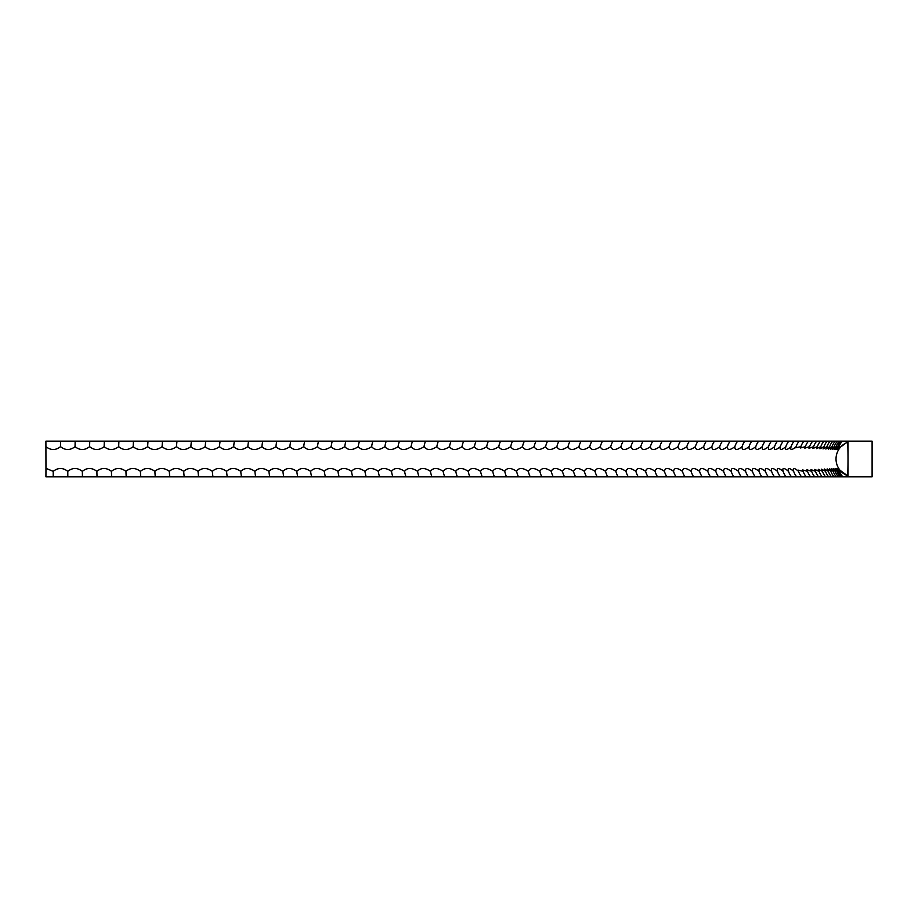 <?xml version="1.0" encoding="UTF-8"?>
<svg xmlns="http://www.w3.org/2000/svg" width="918" height="918" viewBox="0 0 918 918"><rect width="100%" height="100%" fill="white"/><g stroke="black" fill="none" stroke-linecap="round" stroke-linejoin="round"><path stroke-width="1.38" d="M848.025 441.168L848.025 476.832L872.1 476.832L872.1 441.168L846.798 441.168L847.429 442.361C848.198 441.386 848.198 476.626 847.429 475.639L847.257 475.639C838.582 469.006 836.034 467.583 839.637 471.347L837.79 468.421M846.798 441.168L45.9 441.168L45.957 468.341L53.221 471.347C58.041 467.537 62.906 467.537 67.783 471.347C72.556 467.537 77.399 467.537 82.333 471.347C87.049 467.537 91.903 467.537 96.883 471.347C101.542 467.537 106.385 467.537 111.422 471.347C116.012 467.537 120.855 467.537 125.938 471.347C130.459 467.537 135.29 467.537 140.431 471.347C144.883 467.537 149.714 467.537 154.89 471.347C159.284 467.537 164.093 467.537 169.314 471.347C173.64 467.537 178.436 467.537 183.703 471.347C187.96 467.537 192.746 467.537 198.047 471.347C202.235 467.537 206.998 467.537 212.345 471.347C216.453 467.537 221.204 467.537 226.585 471.347C230.625 467.537 235.352 467.537 240.757 471.347C244.727 467.537 249.432 467.537 254.883 471.347C258.761 467.537 263.455 467.537 268.928 471.347C272.738 467.537 277.397 467.537 282.905 471.347C286.634 467.537 291.27 467.537 296.801 471.347C300.45 467.537 305.051 467.537 310.617 471.347C314.185 467.537 318.764 467.537 324.341 471.347C327.829 467.537 332.373 467.537 337.973 471.347C341.381 467.537 345.891 467.537 351.514 471.347C354.83 467.537 359.305 467.537 364.951 471.347C368.175 467.537 372.628 467.537 378.285 471.347C381.418 467.537 385.824 467.537 391.504 471.347C394.556 467.537 398.917 467.537 404.608 471.347C407.569 467.537 411.895 467.537 417.587 471.347C420.444 467.537 424.736 467.537 430.45 471.347C433.239 467.537 437.484 467.537 443.176 471.347C445.873 467.537 450.072 467.537 455.776 471.347C458.369 467.537 462.523 467.537 468.237 471.347C470.739 467.537 474.847 467.537 480.562 471.347C482.96 467.537 487.022 467.537 492.736 471.347C495.043 467.537 499.048 467.537 504.762 471.347C506.966 467.537 510.924 467.537 516.627 471.347C518.739 467.537 522.64 467.537 528.343 471.347C530.352 467.537 534.207 467.537 539.887 471.347C541.804 467.537 545.602 467.537 551.27 471.347C553.084 467.537 556.824 467.537 562.482 471.347C564.203 467.537 567.886 467.537 573.52 471.347C575.138 467.537 578.753 467.537 584.387 471.347C585.891 467.537 589.459 467.537 595.071 471.347C596.47 467.537 599.97 467.537 605.559 471.347C606.867 467.537 610.298 467.537 615.863 471.347C617.068 467.537 620.442 467.537 625.984 471.347C627.086 467.537 630.391 467.537 635.899 471.347C636.897 467.537 640.133 467.537 645.618 471.347C646.513 467.537 649.692 467.537 655.142 471.347C655.922 467.537 659.032 467.537 664.448 471.347C665.137 467.537 668.166 467.537 673.56 471.347C674.133 467.537 677.094 467.537 682.453 471.347C682.923 467.537 685.815 467.537 691.128 471.347C691.495 467.537 694.306 467.537 699.585 471.347C699.849 467.537 702.591 467.537 707.824 471.347C707.973 467.537 710.647 467.537 715.833 471.347C715.891 467.537 718.484 467.537 723.625 471.347C723.568 467.537 726.092 467.537 731.187 471.347C731.026 467.537 733.471 467.537 738.508 471.347C738.244 467.537 740.608 467.537 745.611 471.347C745.232 467.537 747.516 467.537 752.462 471.347C751.991 467.537 754.194 467.537 759.083 471.347C758.497 467.537 760.62 467.537 765.463 471.347C764.774 467.537 766.817 467.537 771.59 471.347C770.799 467.537 772.761 467.537 777.477 471.347C776.582 467.537 778.464 467.537 783.123 471.347C782.125 467.537 783.915 467.537 788.516 471.347C787.414 467.537 789.124 467.537 793.657 471.347C792.452 467.537 794.081 467.537 798.545 471.347L798.086 470.108L803.181 471.347L802.642 469.936L807.553 471.347L806.933 469.764L811.673 471.347L810.973 469.591L815.528 471.347L814.736 469.442L819.131 471.347L818.248 469.293L822.471 471.347L821.495 469.155L825.546 471.347L824.467 469.018L828.357 471.347L827.187 468.903L830.905 471.347L829.631 468.788L833.188 471.347L831.8 468.696L835.196 471.347L833.705 468.605L836.952 471.347C834.439 467.537 834.932 467.537 838.421 471.347L836.7 468.467M45.957 468.341L45.923 476.832L841.622 476.832A16.214 16.145 90 0 1 838.421 471.347C835.828 467.537 836.229 467.537 839.637 471.347A16.214 16.168 90 0 0 842.839 476.832L847.211 476.832L847.257 475.639M840.131 476.832A16.214 16.111 90 0 1 836.952 471.347L835.346 468.536M796.675 476.832A16.214 15.216 90 0 1 793.657 471.347L793.278 470.291M791.511 476.832A16.214 15.113 90 0 1 788.516 471.347L788.218 470.486M786.095 476.832A16.214 14.998 90 0 1 783.123 471.347L782.893 470.67M780.426 476.832A16.214 14.883 90 0 1 777.477 471.347L777.328 470.865M774.517 476.832A16.214 14.768 90 0 1 771.59 471.347L771.499 471.072M768.355 476.832A16.214 14.642 90 0 1 765.463 471.347L765.44 471.267M848.025 476.832L847.211 476.832M841.622 476.832L842.839 476.832M45.934 446.653C50.8 450.463 55.654 450.463 60.496 446.653C65.304 450.463 70.158 450.463 75.058 446.653C79.797 450.463 84.651 450.463 89.608 446.653C94.302 450.463 99.144 450.463 104.159 446.653C108.783 450.463 113.625 450.463 118.686 446.653C123.242 450.463 128.072 450.463 133.19 446.653C137.666 450.463 142.497 450.463 147.66 446.653C152.078 450.463 156.898 450.463 162.107 446.653C166.468 450.463 171.264 450.463 176.508 446.653C180.812 450.463 185.597 450.463 190.875 446.653C195.098 450.463 199.872 450.463 205.196 446.653C209.35 450.463 214.101 450.463 219.471 446.653C223.544 450.463 228.284 450.463 233.677 446.653C237.682 450.463 242.398 450.463 247.826 446.653C251.75 450.463 256.455 450.463 261.917 446.653C265.761 450.463 270.431 450.463 275.928 446.653C279.692 450.463 284.339 450.463 289.858 446.653C293.553 450.463 298.166 450.463 303.72 446.653C307.323 450.463 311.913 450.463 317.49 446.653C321.013 450.463 325.58 450.463 331.168 446.653C334.611 450.463 339.144 450.463 344.755 446.653C348.117 450.463 352.615 450.463 358.249 446.653C361.52 450.463 365.984 450.463 371.629 446.653C374.819 450.463 379.237 450.463 384.906 446.653C388.004 450.463 392.388 450.463 398.068 446.653C401.086 450.463 405.435 450.463 411.115 446.653C414.018 450.463 418.321 450.463 424.036 446.653C426.87 450.463 431.139 450.463 436.83 446.653C439.573 450.463 443.796 450.463 449.499 446.653C452.138 450.463 456.315 450.463 462.029 446.653C464.577 450.463 468.708 450.463 474.422 446.653C476.867 450.463 480.952 450.463 486.666 446.653C489.019 450.463 493.058 450.463 498.761 446.653C501.021 450.463 505.003 450.463 510.706 446.653C512.875 450.463 516.8 450.463 522.503 446.653C524.568 450.463 528.447 450.463 534.138 446.653C536.101 450.463 539.922 450.463 545.602 446.653C547.472 450.463 551.236 450.463 556.893 446.653C558.672 450.463 562.378 450.463 568.024 446.653C569.688 450.463 573.337 450.463 578.971 446.653C580.543 450.463 584.123 450.463 589.746 446.653C591.203 450.463 594.738 450.463 600.338 446.653C601.692 450.463 605.157 450.463 610.734 446.653C611.996 450.463 615.393 450.463 620.947 446.653C622.106 450.463 625.445 450.463 630.964 446.653C632.02 450.463 635.29 450.463 640.787 446.653C641.728 450.463 644.941 450.463 650.403 446.653C651.241 450.463 654.385 450.463 659.824 446.653C660.558 450.463 663.622 450.463 669.027 446.653C669.658 450.463 672.664 450.463 678.023 446.653C678.551 450.463 681.477 450.463 686.813 446.653C687.238 450.463 690.084 450.463 695.385 446.653C695.695 450.463 698.483 450.463 703.727 446.653C703.934 450.463 706.653 450.463 711.863 446.653C711.966 450.463 714.594 450.463 719.758 446.653C719.758 450.463 722.317 450.463 727.435 446.653C727.331 450.463 729.81 450.463 734.882 446.653C734.664 450.463 737.074 450.463 742.088 446.653C741.767 450.463 744.096 450.463 749.065 446.653C748.64 450.463 750.89 450.463 755.801 446.653C755.273 450.463 757.442 450.463 762.307 446.653C761.665 450.463 763.753 450.463 768.561 446.653L768.504 446.825M771.464 441.168A16.214 14.699 90 0 0 768.561 446.653C767.815 450.463 769.823 450.463 774.574 446.653L774.448 447.032M777.5 441.168A16.214 14.826 90 0 0 774.574 446.653C773.725 450.463 775.641 450.463 780.334 446.653L780.139 447.227M783.295 441.168A16.214 14.94 90 0 0 780.334 446.653C779.382 450.463 781.229 450.463 785.854 446.653L785.59 447.422M788.837 441.168A16.214 15.055 90 0 0 785.854 446.653C784.798 450.463 786.554 450.463 791.121 446.653L790.777 447.617M794.116 441.168A16.214 15.17 90 0 0 791.121 446.653C789.962 450.463 791.637 450.463 796.135 446.653L795.711 447.8L800.898 446.653L800.393 447.984L805.396 446.653L804.822 448.156L809.642 446.653L808.987 448.328L813.635 446.653L812.889 448.489L817.364 446.653L816.527 448.638L820.83 446.653L819.9 448.787L824.043 446.653L823.021 448.913L826.98 446.653L825.856 449.04L829.665 446.653L828.438 449.154L832.075 446.653L830.744 449.258L834.221 446.653L832.787 449.35L836.103 446.653L834.554 449.43L837.721 446.653L836.057 449.499M840.911 441.168A16.214 16.122 90 0 0 837.721 446.653C835.173 450.463 835.621 450.463 839.063 446.653L837.285 449.556M842.265 441.168A16.214 16.157 90 0 0 839.063 446.653C835.552 450.417 838.145 448.994 846.855 442.361M836.103 446.653A16.214 16.088 90 0 1 839.293 441.168M834.221 446.653A16.214 16.054 90 0 1 837.4 441.168M832.075 446.653A16.214 16.008 90 0 1 835.242 441.168M829.665 446.653A16.214 15.962 90 0 1 832.821 441.168M826.98 446.653A16.214 15.904 90 0 1 830.136 441.168M824.043 446.653A16.214 15.847 90 0 1 827.175 441.168M820.83 446.653A16.214 15.778 90 0 1 823.962 441.168M817.364 446.653A16.214 15.709 90 0 1 820.474 441.168M813.635 446.653A16.214 15.629 90 0 1 816.733 441.168M809.642 446.653A16.214 15.549 90 0 1 812.728 441.168M805.396 446.653A16.214 15.457 90 0 1 808.46 441.168M800.898 446.653A16.214 15.365 90 0 1 803.938 441.168M796.135 446.653A16.214 15.273 90 0 1 799.153 441.168M762.307 446.653A16.214 14.573 90 0 1 762.376 446.423A16.214 14.573 90 0 1 765.187 441.168M755.801 446.653A16.214 14.436 90 0 1 756.489 444.805A16.214 14.436 90 0 1 758.658 441.168M749.065 446.653A16.214 14.298 90 0 1 750.316 443.624A16.214 14.298 90 0 1 751.899 441.168M742.088 446.653A16.214 14.16 90 0 1 743.844 442.694A16.214 14.16 90 0 1 744.888 441.168M734.882 446.653A16.214 14.011 90 0 1 737.097 441.937A16.214 14.011 90 0 1 737.647 441.168M727.435 446.653A16.214 13.85 90 0 1 730.085 441.294A16.214 13.85 90 0 1 730.177 441.168M719.758 446.653A16.214 13.701 90 0 1 722.466 441.168M711.863 446.653A16.214 13.529 90 0 1 714.537 441.168M703.727 446.653A16.214 13.368 90 0 1 706.378 441.168M695.385 446.653A16.214 13.196 90 0 1 697.99 441.168M686.813 446.653A16.214 13.013 90 0 1 689.395 441.168M678.023 446.653A16.214 12.841 90 0 1 680.571 441.168M669.027 446.653A16.214 12.657 90 0 1 671.54 441.168M659.824 446.653A16.214 12.462 90 0 1 662.291 441.168M650.403 446.653A16.214 12.267 90 0 1 652.836 441.168M640.787 446.653A16.214 12.072 90 0 1 643.174 441.168M630.964 446.653A16.214 11.865 90 0 1 633.317 441.168M620.947 446.653A16.214 11.659 90 0 1 623.253 441.168M610.734 446.653A16.214 11.452 90 0 1 613.006 441.168M600.338 446.653A16.214 11.234 90 0 1 602.564 441.168M589.746 446.653A16.214 11.016 90 0 1 591.926 441.168M578.971 446.653A16.214 10.798 90 0 1 581.117 441.168M568.024 446.653A16.214 10.568 90 0 1 570.112 441.168M556.893 446.653A16.214 10.339 90 0 1 558.947 441.168M545.602 446.653A16.214 10.109 90 0 1 547.598 441.168M534.138 446.653A16.214 9.868 90 0 1 536.089 441.168M522.503 446.653A16.214 9.639 90 0 1 524.408 441.168M510.706 446.653A16.214 9.387 90 0 1 512.565 441.168M498.761 446.653A16.214 9.146 90 0 1 500.574 441.168M486.666 446.653A16.214 8.893 90 0 1 488.422 441.168M474.422 446.653A16.214 8.641 90 0 1 476.132 441.168M462.029 446.653A16.214 8.388 90 0 1 463.693 441.168M449.499 446.653A16.214 8.136 90 0 1 451.105 441.168M436.83 446.653A16.214 7.872 90 0 1 438.391 441.168M424.036 446.653A16.214 7.608 90 0 1 425.539 441.168M411.115 446.653A16.214 7.344 90 0 1 412.561 441.168M398.068 446.653A16.214 7.069 90 0 1 399.468 441.168M384.906 446.653A16.214 6.805 90 0 1 386.249 441.168M371.629 446.653A16.214 6.529 90 0 1 372.926 441.168M358.249 446.653A16.214 6.254 90 0 1 359.489 441.168M344.755 446.653A16.214 5.978 90 0 1 345.948 441.168M331.168 446.653A16.214 5.692 90 0 1 332.305 441.168M317.49 446.653A16.214 5.416 90 0 1 318.557 441.168M303.72 446.653A16.214 5.129 90 0 1 304.73 441.168M289.858 446.653A16.214 4.842 90 0 1 290.822 441.168M275.928 446.653A16.214 4.556 90 0 1 276.823 441.168M261.917 446.653A16.214 4.269 90 0 1 262.755 441.168M247.826 446.653A16.214 3.982 90 0 1 248.617 441.168M233.677 446.653A16.214 3.683 90 0 1 234.411 441.168M219.471 446.653A16.214 3.397 90 0 1 220.136 441.168M205.196 446.653A16.214 3.098 90 0 1 205.816 441.168M190.875 446.653A16.214 2.811 90 0 1 191.437 441.168M176.508 446.653A16.214 2.513 90 0 1 177.013 441.168M162.107 446.653A16.214 2.215 90 0 1 162.543 441.168M147.66 446.653A16.214 1.916 90 0 1 148.039 441.168M133.19 446.653A16.214 1.618 90 0 1 133.5 441.168M118.686 446.653A16.214 1.32 90 0 1 118.938 441.168M104.159 446.653A16.214 1.021 90 0 1 104.354 441.168M89.608 446.653A16.214 0.723 90 0 1 89.757 441.168M75.058 446.653L75.138 441.168M60.496 446.653L60.519 441.168M53.21 476.832L53.221 471.347M67.829 476.832L67.783 471.347M82.448 476.832L82.333 471.347M97.056 476.832A16.214 0.872 90 0 1 96.883 471.347M111.652 476.832A16.214 1.17 90 0 1 111.422 471.347M126.225 476.832A16.214 1.469 90 0 1 125.938 471.347M140.775 476.832A16.214 1.767 90 0 1 140.431 471.347M155.291 476.832A16.214 2.066 90 0 1 154.89 471.347M169.784 476.832A16.214 2.364 90 0 1 169.314 471.347M184.231 476.832A16.214 2.662 90 0 1 183.703 471.347M198.632 476.832A16.214 2.949 90 0 1 198.047 471.347M212.987 476.832A16.214 3.247 90 0 1 212.345 471.347M227.285 476.832A16.214 3.546 90 0 1 226.585 471.347M241.526 476.832A16.214 3.833 90 0 1 240.757 471.347M255.697 476.832A16.214 4.12 90 0 1 254.883 471.347M269.8 476.832A16.214 4.418 90 0 1 268.928 471.347M283.834 476.832A16.214 4.705 90 0 1 282.905 471.347M297.788 476.832A16.214 4.992 90 0 1 296.801 471.347M311.661 476.832A16.214 5.267 90 0 1 310.617 471.347M325.442 476.832A16.214 5.554 90 0 1 324.341 471.347M339.132 476.832A16.214 5.841 90 0 1 337.973 471.347M352.73 476.832A16.214 6.116 90 0 1 351.514 471.347M366.213 476.832A16.214 6.392 90 0 1 364.951 471.347M379.604 476.832A16.214 6.667 90 0 1 378.285 471.347M392.87 476.832A16.214 6.942 90 0 1 391.504 471.347M406.031 476.832A16.214 7.206 90 0 1 404.608 471.347M419.067 476.832A16.214 7.47 90 0 1 417.587 471.347M431.976 476.832A16.214 7.734 90 0 1 430.45 471.347M444.76 476.832A16.214 7.998 90 0 1 443.176 471.347M457.416 476.832A16.214 8.262 90 0 1 455.776 471.347M469.924 476.832A16.214 8.514 90 0 1 468.237 471.347M482.294 476.832A16.214 8.767 90 0 1 480.562 471.347M494.515 476.832A16.214 9.019 90 0 1 492.736 471.347M506.587 476.832A16.214 9.272 90 0 1 504.762 471.347M518.509 476.832A16.214 9.513 90 0 1 516.627 471.347M530.271 476.832A16.214 9.754 90 0 1 528.343 471.347M541.861 476.832A16.214 9.995 90 0 1 539.887 471.347M553.29 476.832A16.214 10.224 90 0 1 551.27 471.347M564.559 476.832A16.214 10.454 90 0 1 562.482 471.347M575.643 476.832A16.214 10.683 90 0 1 573.52 471.347M586.545 476.832A16.214 10.913 90 0 1 584.387 471.347M597.274 476.832A16.214 11.131 90 0 1 595.071 471.347M607.808 476.832A16.214 11.349 90 0 1 605.559 471.347M618.158 476.832A16.214 11.555 90 0 1 615.863 471.347M628.314 476.832A16.214 11.762 90 0 1 625.984 471.347M638.274 476.832A16.214 11.968 90 0 1 635.899 471.347M648.028 476.832A16.214 12.175 90 0 1 645.618 471.347M657.586 476.832A16.214 12.37 90 0 1 655.142 471.347M666.938 476.832A16.214 12.554 90 0 1 664.448 471.347M676.084 476.832A16.214 12.749 90 0 1 673.56 471.347M685.012 476.832A16.214 12.932 90 0 1 682.453 471.347M693.721 476.832A16.214 13.104 90 0 1 691.128 471.347M702.213 476.832A16.214 13.277 90 0 1 699.585 471.347M710.486 476.832A16.214 13.449 90 0 1 707.824 471.347M718.53 476.832A16.214 13.621 90 0 1 715.833 471.347M726.356 476.832A16.214 13.781 90 0 1 723.625 471.347M733.941 476.832A16.214 13.931 90 0 1 733.62 476.396A16.214 13.931 90 0 1 731.187 471.347M741.296 476.832A16.214 14.08 90 0 1 740.505 475.708A16.214 14.08 90 0 1 738.508 471.347M748.422 476.832A16.214 14.229 90 0 1 747.114 474.87A16.214 14.229 90 0 1 745.611 471.347M755.307 476.832A16.214 14.367 90 0 1 753.437 473.826A16.214 14.367 90 0 1 752.462 471.347M761.951 476.832A16.214 14.504 90 0 1 759.473 472.46A16.214 14.504 90 0 1 759.083 471.347M801.575 476.832A16.214 15.319 90 0 1 798.545 471.347M806.234 476.832A16.214 15.411 90 0 1 803.181 471.347M810.628 476.832A16.214 15.503 90 0 1 807.553 471.347M814.759 476.832A16.214 15.595 90 0 1 811.673 471.347M818.638 476.832A16.214 15.663 90 0 1 815.528 471.347M822.253 476.832A16.214 15.744 90 0 1 819.131 471.347M825.603 476.832A16.214 15.813 90 0 1 822.471 471.347M828.69 476.832A16.214 15.87 90 0 1 825.546 471.347M831.513 476.832A16.214 15.927 90 0 1 828.357 471.347M834.072 476.832A16.214 15.985 90 0 1 830.905 471.347M836.355 476.832A16.214 16.031 90 0 1 833.188 471.347M838.386 476.832A16.214 16.076 90 0 1 835.196 471.347M847.429 442.361A17.832 17.809 -90 0 0 847.429 475.639"/></g></svg>
